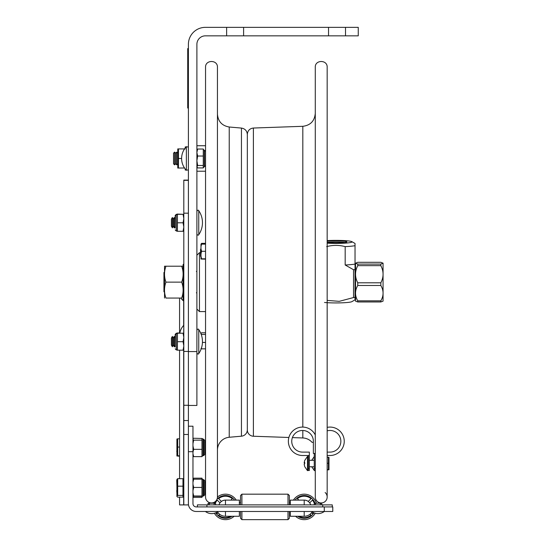 <?xml version="1.0" encoding="UTF-8"?>
<svg xmlns="http://www.w3.org/2000/svg" width="547" height="547" viewBox="0 0 547 547"><rect width="100%" height="100%" fill="white"/><g stroke="black" fill="none" stroke-linecap="round" stroke-linejoin="round"><path stroke-width="0.82" d="M243.606 35.842L226.622 35.842L226.622 27.35L243.606 27.35L243.606 35.842L328.535 35.842L328.535 27.35L345.519 27.35L345.519 35.842L328.535 35.842M243.606 27.35L328.535 27.35M345.519 35.842L358.258 35.842L358.258 27.35L345.519 27.35M226.622 27.35L205.385 27.35A16.984 16.984 0 0 0 188.4 44.334L188.4 351.564L196.893 351.564L196.893 44.334A8.492 8.492 0 0 1 205.385 35.842L226.622 35.842M188.4 351.564L188.4 405.45L196.893 405.45L196.893 351.564M186.363 146.705L186.363 170.254A16.95 16.95 0 0 1 186.363 146.705L188.4 147.109M205.522 165.611L205.522 151.348L204.503 150.329L204.503 166.63L205.522 165.611M196.893 160.777L197.652 165.481L196.893 166.972M196.893 150.247L197.652 149.03L203.279 149.03L203.279 167.929L197.652 167.929L196.893 166.712M204.503 166.63L203.279 167.567M203.279 165.481L197.652 165.481M204.298 166.63L204.298 150.329L203.279 149.393M203.279 156.032L197.652 156.032L196.893 160.736M196.893 152.551L197.652 156.032M197.652 149.03L196.893 152.517M164.517 271.962L163.943 272.536L163.943 291.729L164.517 292.31M183.813 281.076L183.101 281.076L183.785 281.076L183.785 263.907L183.101 264.591L183.101 299.681L183.785 300.358L183.785 283.196L183.101 283.196L183.813 283.196M183.101 266.211L181.679 266.204C183.594 271.517 183.594 276.823 181.679 282.136C183.594 287.442 183.594 292.754 181.679 298.06C183.594 298.06 183.594 298.06 181.679 298.06C183.594 298.06 183.594 298.06 181.679 298.06L165.946 298.06C164.032 298.06 164.032 298.06 165.946 298.06C164.032 298.06 164.032 298.06 165.946 298.06C164.032 292.754 164.032 287.442 165.946 282.136L181.679 282.136M165.946 282.136C164.032 276.823 164.032 271.517 165.946 266.204L164.524 266.204L164.524 298.06M165.946 266.204L181.679 266.204M188.4 180.1L183.813 180.1L183.813 504.908L179.566 504.908L179.566 497.161M183.813 351.441L188.4 351.441L188.4 180.346L183.813 180.346M188.4 213.186L183.813 213.186M183.813 504.908L188.4 504.908L188.4 405.45M188.4 420.534L183.813 420.534M183.669 333.198L183.813 325.027M180.886 298.06A15.2 10.769 0 0 0 183.669 301.028L183.669 300.351M290.313 511.479L290.313 516.272L304.207 516.272L304.207 511.479M225.467 511.479L225.467 516.272A9.361 9.361 0 0 1 217.542 511.889M225.467 516.272L239.36 516.272L239.36 511.479M192.968 451.692L192.968 503.664A3.241 3.241 0 0 0 196.216 506.912L332.781 506.912L332.781 511.479L196.216 511.479A7.815 7.815 0 0 1 188.4 503.664L188.4 451.692L192.968 451.692L192.968 426.209L188.4 426.209M312.132 511.889A9.361 9.361 0 0 1 304.207 516.272A9.361 9.361 0 0 0 312.132 511.889M289.363 511.479L289.363 518.289L288.002 519.65L241.904 519.65L240.55 518.289L240.55 511.479M240.55 504.881L240.55 495.527L241.904 494.173L241.904 504.881M241.904 519.65L241.904 511.479M288.002 519.65L288.002 511.479M288.002 504.881L288.002 494.173L241.904 494.173L240.55 495.527M289.363 504.881L289.363 495.527L288.002 494.173M312.46 500.102L309.691 502.871L312.46 500.102A10.701 10.701 0 0 1 314.306 503.363M312.46 513.722L311.51 512.771L312.46 513.722A10.701 10.701 0 0 0 313.301 512.56M304.207 504.881L304.207 500.122A6.79 6.79 0 0 1 310.689 504.881A6.81 6.81 0 0 0 309.691 502.871M308.248 501.428L311.024 498.659L308.248 501.428A6.81 6.81 0 0 0 303.64 500.122M314.976 503.213A11.378 11.378 0 0 0 295.072 500.122M297.732 516.272A11.378 11.378 0 0 0 313.923 512.833M295.565 516.272A12.738 12.738 0 0 0 315.243 513.277M316.398 503.213A12.738 12.738 0 0 0 293.431 500.122M299.024 516.272A10.701 10.701 0 0 0 311.024 515.165L310.067 514.207L311.024 515.165A10.701 10.701 0 0 1 299.024 516.272M298.867 500.122L297.397 498.659L298.867 500.122M311.024 498.659A10.701 10.701 0 0 0 297.397 498.659M230.813 500.122L232.277 498.659L230.813 500.122M218.65 498.659L221.426 501.428L218.65 498.659A10.701 10.701 0 0 1 232.277 498.659M226.034 500.122A6.81 6.81 0 0 0 221.426 501.428A6.81 6.81 0 0 1 226.034 500.122M219.983 502.871L217.214 500.102L219.983 502.871A6.81 6.81 0 0 0 218.964 504.881M219.607 514.207L218.65 515.165L219.607 514.207M218.65 515.165A10.701 10.701 0 0 0 230.656 516.272A10.701 10.701 0 0 1 218.65 515.165M234.601 500.122A11.378 11.378 0 0 0 216.954 499.349M215.518 501.38A11.378 11.378 0 0 0 214.704 503.213M215.75 512.833A11.378 11.378 0 0 0 231.942 516.272M218.164 512.771L217.214 513.722L218.164 512.771M217.214 500.102A10.701 10.701 0 0 0 215.368 503.363M216.373 512.56A10.701 10.701 0 0 0 217.214 513.722M213.474 502.611A12.738 12.738 0 0 0 213.275 503.213M214.431 513.277A12.738 12.738 0 0 0 234.109 516.272M236.242 500.122A12.738 12.738 0 0 0 217.439 497.018A5.942 5.942 0 0 1 211.498 502.946A5.942 5.942 0 0 1 205.549 497.004L205.549 67.267C205.18 59.596 217.809 59.596 217.439 67.267L217.439 497.004M290.313 502.666L290.313 500.122L290.313 502.666L289.363 502.666M239.36 504.881L239.36 500.122L239.36 502.666L240.55 502.666M304.207 500.122L290.313 500.122L290.313 504.881M239.36 500.122L225.467 500.122A6.79 6.79 0 0 0 218.991 504.881M332.268 506.912L332.268 504.881L197.405 504.881L197.405 506.912M188.4 48.58L187.724 48.58L187.724 108.032L188.4 108.032M198.752 329.595L198.752 353.574C198.349 354.429 197.734 354.237 196.893 353C197.734 354.237 198.349 354.429 198.752 353.574A21.23 21.23 0 0 0 198.752 329.595L198.752 329.595C198.342 328.74 197.72 328.932 196.893 330.169C197.72 328.932 198.342 328.74 198.752 329.595M171.416 338.039L171.416 345.13L172.36 346.764L172.36 336.405L171.416 338.039M175.19 338.039L174.247 336.405L173.303 338.039L173.303 345.13L172.36 346.764M173.303 338.039L172.36 336.405M174.247 336.405L174.247 346.764L173.303 345.13M198.752 210.691L198.752 234.677C198.349 235.531 197.734 235.34 196.893 234.102C197.734 235.34 198.349 235.531 198.752 234.677A21.23 21.23 0 0 0 198.752 210.691L198.752 210.691C198.342 209.836 197.72 210.027 196.893 211.265C197.72 210.027 198.342 209.836 198.752 210.691M171.416 219.135L171.416 226.232L172.36 227.867L172.36 217.501L171.416 219.135M175.19 219.135L174.247 217.501L173.303 219.135L173.303 226.232L172.36 227.867M173.303 219.135L172.36 217.501M174.247 217.501L174.247 227.867L173.303 226.232M192.968 453.894L193.672 456.642L201.973 456.642L201.973 438.482L203.669 439.289L203.669 455.596L204.694 454.578L204.694 440.308L204.694 442.208L205.549 442.208M192.968 445.88L193.672 449.347L201.973 449.347M193.672 449.347L192.968 452.096M193.672 456.642L192.968 455.924M201.973 456.41L202.992 455.596L202.992 439.289M192.968 438.954L193.672 438.25L201.973 438.482M192.968 439.432L193.672 440.15L201.973 440.15M193.672 440.15L192.968 443.61M205.549 452.827L204.694 452.827L204.694 454.578M192.968 479.295L193.672 478.167L193.235 479.268M202 479.268L201.973 478.167L193.672 478.167M202.151 496.252L201.973 497.401L193.672 497.401L192.968 496.026M192.968 496.279L193.672 497.401M192.968 492.772L193.672 496.006L201.973 496.006L201.973 479.199L193.672 479.199L192.968 482.297M192.968 484.327L193.672 487.425L201.973 487.425M193.672 487.425L192.968 490.659M193.672 496.006L192.968 496.143M192.968 496.232L201.973 496.32M192.968 479.336L193.672 479.199M204.694 487.521L204.694 480.649L203.669 479.63L203.669 495.938L204.694 494.919L204.694 487.521M183.813 345.957L183.06 350.183L183.813 350.183L177.426 350.183L177.426 332.986L179.826 332.986M183.813 227.053L183.06 231.285L183.813 231.285L177.426 231.285L177.426 214.089L183.129 214.301M175.19 346.955L175.19 334.559L175.19 346.955M176.209 333.328L176.407 349.841L176.209 333.328L175.19 334.347M177.426 333.198L183.813 333.198L183.06 333.198L183.813 337.424M177.426 341.69L183.06 341.69L183.813 337.465M183.813 345.916L183.06 341.69M175.19 228.058L175.19 215.655L175.19 228.058M176.209 214.424L176.407 230.943L176.209 214.424L175.19 215.443M177.426 214.301L183.813 214.301L183.06 214.301L183.813 218.526M177.426 222.793L183.06 222.793L183.813 218.561M183.813 227.019L183.06 222.793M179.566 478.693L179.566 350.183L179.566 438.81L177.672 438.81L177.672 455.781L176.913 456L179.566 456.219L179.566 478.673L177.672 478.673L176.913 479.384L176.913 496.423L177.672 497.161L182.965 497.161L182.965 478.693L177.672 478.693L177.672 495.404L182.965 495.404M179.566 447.07L177.672 447.07M177.672 455.781L179.566 455.781M176.913 456L176.913 439.022L177.672 438.81M182.965 486.174L177.672 486.174M177.672 495.404L176.913 496.286M176.913 479.575L177.672 478.693M173.543 153.126L173.543 163.826L174.602 164.852L174.602 152.107L173.543 153.126M174.602 152.107L175.662 153.126L175.662 163.826L174.602 164.852M175.662 153.126L176.722 152.107L176.722 164.852L175.662 163.826M186.151 146.931L185.207 146.931L185.207 148.032M185.207 168.927L185.207 170.028L186.151 170.028M177.768 168.045L177.768 148.914L178.459 148.914L178.459 168.045L177.768 168.045L184.53 167.997M181.611 158.48L178.459 158.48M185.207 148.914L184.53 148.962M184.517 148.914L178.459 148.914M200.975 333.875L201.405 334.962M201.563 334.443L205.549 334.443M200.975 333.759L201.563 332.802L205.549 332.802M201.371 348.316L201.563 348.836L205.549 348.836M201.563 348.836L200.975 348.275M202.445 342.456L205.549 342.456M205.549 243.353L201.563 243.353L200.975 244.194L201.563 244.14L200.975 246.615L200.975 244.263M200.975 258.922L200.975 256.208L201.563 258.806L200.975 259.032L205.549 259.148M201.563 258.806L205.549 258.806M201.563 251.299L200.975 253.89L200.975 248.823L201.563 251.299L205.549 251.299M200.975 253.89L200.975 256.208M201.563 244.14L205.549 244.14M200.975 246.615L200.975 248.823M217.439 450.126A12.909 12.909 0 0 1 229.227 437.265L229.227 127.007C221.986 125.755 218.055 121.468 217.439 114.145M247.333 429.764A6.455 6.455 0 0 1 241.446 436.191L229.227 437.265M292.392 437.6L302.819 437.962A12.909 12.909 0 0 1 312.036 442.311L313.369 442.42M315.277 470.488L314.258 470.488L314.258 468.464L315.277 468.464L315.277 497.004L315.277 67.267C314.908 59.596 327.537 59.596 327.168 67.267L327.168 497.004M253.398 128.032L253.398 436.239A6.284 6.284 0 0 1 247.333 429.956L247.333 134.316C247.675 130.596 249.699 128.504 253.398 128.032L302.819 126.309C310.423 125.338 314.573 121.037 315.277 113.407M315.277 205.699L315.277 209.439M315.277 497.004A5.942 5.942 0 0 0 323.68 502.419A5.942 5.942 0 0 0 325.137 492.526M200.961 252.789L200.961 256.974L200.53 256.235L200.53 249.35L200.961 248.612L200.961 252.789M327.168 469.599L328.426 469.873L328.426 457.483M328.426 457.21L327.168 457.21M328.426 463.268L327.168 463.268M328.973 457.34L328.973 469.743M328.426 469.873L327.168 469.873M304.734 460.417L304.173 462.776L304.734 462.441L304.734 463.788L304.173 464.123L304.734 466.666L304.194 464.307M304.734 463.295L304.173 462.96L304.706 462.96M304.173 462.776L304.713 462.776M330.032 452.109A10.817 10.817 0 0 0 340.754 439.843A10.817 10.817 0 0 0 327.168 430.858A10.817 10.817 0 0 1 340.754 439.843A10.817 10.817 0 0 1 330.032 452.109L327.168 452.109M330.032 455.501L327.168 455.501L330.032 455.501A14.215 14.215 0 0 0 344.172 439.85A14.215 14.215 0 0 0 327.168 427.371M315.277 453.463L313.369 453.463L313.369 441.292A10.817 10.817 0 0 0 302.553 430.475A10.817 10.817 0 0 0 291.742 441.292A10.817 10.817 0 0 0 302.553 452.109L309.335 452.109L309.335 455.501L302.553 455.501A14.215 14.215 0 0 1 298.245 427.747A14.215 14.215 0 0 1 315.277 434.954M308.33 468.464L309.349 468.464L309.349 470.488L308.33 470.488L308.33 455.501L302.553 455.501M309.335 453.989L309.349 468.464M313.369 441.292A10.817 10.817 0 0 0 302.553 430.475A10.817 10.817 0 0 0 291.742 441.292A10.817 10.817 0 0 0 302.553 452.109M314.258 468.464L314.258 453.463M357.759 282.799L380.842 282.799C383.809 277.083 383.809 271.367 380.842 265.651L357.759 265.651C354.791 271.367 354.791 277.083 357.759 282.799L357.759 285.479C354.791 290.601 354.791 295.722 357.759 300.843L380.842 300.843C383.809 295.722 383.809 290.601 380.842 285.479L357.759 285.479M380.842 282.799L380.842 285.479M383.05 263.196L380.842 262.3L357.759 262.3L355.55 263.196L357.759 264.092L380.842 264.092L383.057 263.121L383.057 301.151L380.842 301.965L357.759 301.965L357.759 300.843M357.759 265.651L357.759 264.092M380.842 264.092L380.842 265.651M380.842 300.843L380.842 301.965M357.759 301.965L355.543 301.151L355.543 263.203M355.03 243.948L355.03 245.685L355.03 243.449L351.844 241.637A16.137 1.518 0 0 0 347.331 240.817A16.137 1.518 0 0 0 327.168 240.612M327.168 242.471A9.894 0.93 180 0 1 335.92 241.972A9.894 0.93 180 0 1 344.801 242.492M327.168 242.506A10.954 1.032 0 0 0 338.88 242.882A10.954 1.032 0 0 0 346.825 241.993A10.954 1.032 0 0 0 335.92 240.858A10.954 1.032 0 0 0 327.168 241.268M327.168 243.162A16.137 1.518 0 0 0 344.774 243.155A16.137 1.518 0 0 0 351.844 241.637M355.03 264.064L355.03 297.404A25.989 2.441 180 0 1 353.533 297.547L353.533 269.726L345.178 264.994A21.23 1.997 0 0 0 355.03 264.064L355.03 245.685A21.23 1.997 180 0 1 345.178 246.615C339.01 244.974 332.836 244.974 326.668 246.615M355.03 297.404L355.03 299.852L355.03 297.404M355.543 267.866L355.03 268.379L355.03 296.877M355.03 299.852L351.844 301.664A16.137 1.518 180 0 1 340.856 302.86A16.137 1.518 180 0 1 324.515 302.484M327.168 300.406L339.243 301.335L353.533 297.547M345.178 264.994L345.178 246.615M353.533 269.726A25.989 2.441 0 0 0 355.03 269.589M183.813 434.482L188.4 434.482M183.813 301.294A0.554 0.39 180 0 0 183.669 301.028L183.669 325.403A15.2 15.2 0 0 0 179.792 333.198M183.669 350.183L183.669 480.287M183.669 495.568L183.669 504.908M324.289 506.912L324.289 511.479A10.55 10.55 0 0 1 311.551 511.479M225.467 504.881L225.467 500.122M206.916 506.912L206.916 504.881M322.757 506.912L322.757 504.881M187.724 52.827L188.4 52.827M188.4 103.786L187.724 103.786M201.98 496.854L202.992 495.938L202.992 479.63L203.669 479.63L204.694 480.649M176.913 448.15L176.913 450.96M176.913 488.245L176.913 490.406M229.227 127.007L241.446 128.073L241.446 436.191M302.819 427.077L302.819 126.309M302.819 437.962L302.819 430.475M314.429 470.488L315.277 470.297M304.713 460.451L307.482 456.41L307.482 470.673L308.33 470.297M205.549 311.585L199.443 311.585L199.443 252.68L196.893 255.23M188.4 169.85L186.363 170.254M196.387 271.517L196.893 271.011M196.387 292.748L196.893 293.26M188.4 405.279L183.813 405.279M179.566 298.06L179.566 332.986M214.068 504.047L214.903 503.213L208.612 503.213C207.669 503.466 207.669 504.019 208.612 504.881C207.669 504.019 207.669 503.466 208.612 503.213L209.446 504.047M320.227 504.047L321.062 503.213C322.156 504.033 322.156 504.587 321.062 504.881C322.156 504.587 322.156 504.033 321.062 503.213L314.778 503.213C314.019 503.684 314.019 504.238 314.778 504.881M315.605 504.047L314.778 503.213L321.062 503.213M214.903 504.881C215.997 504.587 215.997 504.033 214.903 503.213L208.612 503.213M205.385 511.479A10.55 10.55 0 0 0 218.13 511.479M175.19 345.13L174.247 346.764M175.19 226.232L174.247 227.867M202.992 455.596L203.669 455.596M203.669 439.289L204.694 440.308M201.98 478.714L202.992 479.63L202.308 479.37M202.308 496.197L203.669 495.938L204.694 494.919M176.407 333.328L177.166 332.986M176.407 214.424L177.166 214.089M177.166 333.198L175.19 334.559M176.209 349.841L175.19 348.822M177.166 350.183L176.407 349.841M177.166 214.301L175.19 215.655M176.209 230.943L175.19 229.925M177.166 231.285L176.407 230.943M204.694 482.475L205.549 482.475M176.743 451.111L176.913 451.897M176.913 439.542L176.913 445.99M204.694 493.237L205.549 493.237M204.694 482.618L205.549 482.618M182.965 495.568L183.813 495.568M182.965 480.287L183.813 480.287M176.743 490.563L176.913 493.148M176.913 486.427L176.743 480.239M177.768 153.112L176.722 152.107M177.768 163.847L176.722 164.852M205.549 145.741L196.893 145.741M205.549 171.218L196.893 171.218M241.446 128.073C245.063 128.702 247.025 130.842 247.333 134.507M253.398 436.239L288.864 437.477M311.715 460.314L314.258 456.56M311.715 466.769L314.429 470.673M307.482 456.41L308.33 456.786M304.713 466.632L307.482 470.673M309.349 466.769L314.258 466.769M309.349 460.314L314.258 460.314M355.03 295.893L355.543 296.406M200.53 252.68L199.443 252.68M199.443 311.585L196.893 309.041"/></g></svg>

